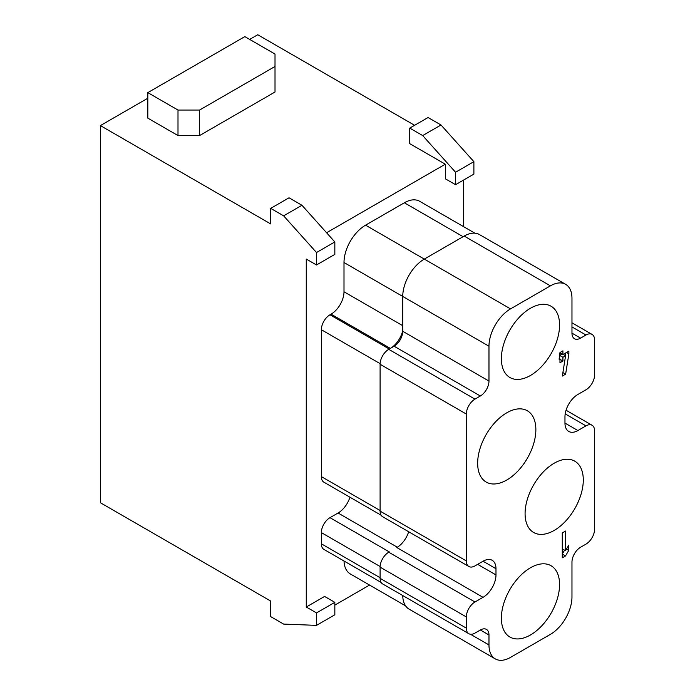 <?xml version="1.0" encoding="UTF-8"?>
<svg xmlns="http://www.w3.org/2000/svg" width="695" height="695" viewBox="0 0 695 695"><rect width="100%" height="100%" fill="white"/><g stroke="black" fill="none" stroke-linecap="round" stroke-linejoin="round"><path stroke-width="1.04" d="M147.818 118.141L147.818 92.626L244.831 36.618L275.012 54.045L275.012 92.001L199.561 135.568L177.998 135.568L147.818 118.141M147.818 92.626L177.998 110.053L199.561 110.053L275.012 66.485M199.561 110.053L199.561 135.568M177.998 110.053L177.998 135.568M562.915 354.563L568.875 351.123L568.875 353.842L565.634 374.145L562.342 376.056L565.574 355.744L562.915 357.282L562.915 361.018L559.979 362.712L559.979 358.976L559.171 359.445L559.979 352.521L562.915 350.827L562.915 354.563L559.979 352.869M559.979 358.976L559.171 358.507M562.915 361.018L559.979 359.324M562.915 357.282L559.979 355.588M559.675 356.431L559.675 358.802M565.574 355.744L563.219 354.389M562.038 354.059L559.979 355.241M565.634 374.145L562.898 372.563M566.512 352.478L568.875 353.842M565.087 355.466L565.461 353.095M565.504 550.718L568.736 545.193L568.736 550.414L565.504 555.939L562.272 557.807L562.272 532.917L562.272 548.85L565.504 550.718L565.504 531.049L562.272 532.917M565.504 555.939L562.272 554.08L564.557 550.171M566.451 549.102L568.736 550.414M554.184 463.218A41.161 23.76 -60 0 1 574.765 461.176A41.161 23.76 -60 0 1 574.765 508.705A41.161 23.76 -60 0 1 533.604 532.466A41.161 23.76 -60 0 1 527.297 499.488A41.161 23.76 -60 0 1 554.184 463.218M530.476 567.772A41.161 23.76 -60 0 1 551.048 565.73A41.161 23.76 -60 0 1 551.048 613.251A41.161 23.76 -60 0 1 509.895 637.02A41.161 23.76 -60 0 1 503.588 604.033A41.161 23.76 -60 0 1 530.476 567.772M506.759 412.813A41.161 23.76 -60 0 1 527.34 410.771A41.161 23.76 -60 0 1 527.34 458.292A41.161 23.76 -60 0 1 486.179 482.061A41.161 23.76 -60 0 1 479.871 449.074A41.161 23.76 -60 0 1 506.759 412.813M530.476 308.259A41.161 23.76 -60 0 1 551.048 306.217A41.161 23.76 -60 0 1 551.048 353.746A41.161 23.76 -60 0 1 509.895 377.507A41.161 23.76 -60 0 1 503.588 344.529A41.161 23.76 -60 0 1 530.476 308.259M488.976 381.068L402.744 331.28L402.744 296.435A30.484 17.601 -60 0 1 424.298 259.096L464.182 236.065A30.484 17.601 -60 0 1 479.428 234.562L565.661 284.342A30.484 17.601 120 0 0 550.414 285.853L510.53 308.884A30.484 17.601 120 0 0 488.976 346.223L488.976 381.068A12.197 7.037 -60 0 1 480.349 396.002L474.963 399.121A12.197 7.037 120 0 0 466.336 414.055L380.104 364.267A12.197 7.037 -60 0 1 388.731 349.333L474.963 399.121M380.104 364.267L380.104 511.138L466.336 560.917A12.197 7.037 120 0 0 468.864 566.503A12.197 7.037 120 0 0 474.963 565.904L483.042 561.23A18.296 10.564 -60 0 1 492.19 560.326A18.296 10.564 -60 0 1 495.978 568.701L495.978 574.921A18.296 10.564 -60 0 1 483.042 597.326L474.963 601.992A12.197 7.037 120 0 0 466.336 616.934L466.336 628.132A12.197 7.037 120 0 0 468.864 633.718A12.197 7.037 120 0 0 474.963 633.11L480.349 630A12.197 7.037 -60 0 1 486.448 629.392A12.197 7.037 -60 0 1 488.976 634.978L488.976 644.934A30.484 17.601 120 0 0 495.292 658.895A30.484 17.601 120 0 0 510.53 657.383L550.414 634.353A30.484 17.601 120 0 0 571.968 597.014L571.968 562.168A12.197 7.037 -60 0 1 580.594 547.234L585.981 544.116A12.197 7.037 120 0 0 594.607 529.182L594.607 430.857A12.197 7.037 120 0 0 592.079 425.27A12.197 7.037 120 0 0 585.981 425.879L577.901 430.544A18.296 10.564 -60 0 1 568.753 431.447A18.296 10.564 -60 0 1 564.966 423.081L564.966 416.852A18.296 10.564 -60 0 1 577.901 394.447L585.981 389.782A12.197 7.037 120 0 0 594.607 374.848L594.607 339.994A12.197 7.037 120 0 0 592.079 334.417A12.197 7.037 120 0 0 585.981 335.016L580.594 338.126A12.197 7.037 -60 0 1 574.496 338.734A12.197 7.037 -60 0 1 571.968 333.148L571.968 298.303A30.484 17.601 120 0 0 565.661 284.342M495.292 658.895L409.06 609.107A30.484 17.601 -60 0 1 402.744 595.545M468.864 633.718L382.632 583.93A12.197 7.037 -60 0 1 380.104 578.344L380.104 567.146A12.197 7.037 -60 0 1 388.731 552.212L474.963 601.992M483.042 597.326L396.81 547.538L397.349 547.234A18.296 10.564 120 0 0 408.669 531.745M466.336 560.917L466.336 414.055M468.864 566.503L382.632 516.715A12.197 7.037 -60 0 1 380.104 511.138M402.744 331.28A12.197 7.037 -60 0 1 394.117 346.223L390.347 348.395L331.063 314.175L329.986 314.792L389.269 349.02L388.731 349.333M402.744 330.568A18.296 10.564 -60 0 1 390.347 348.395M331.063 314.175A18.296 10.564 120 0 0 343.999 291.77L343.999 262.519A30.484 17.601 -60 0 1 365.553 225.18L404.36 202.775A30.484 17.601 -60 0 1 419.606 201.263L474.867 233.172M405.576 605.858L350.315 573.948A30.484 17.601 -60 0 1 344.016 561.013M381.112 582.427L323.887 549.389A12.197 7.037 -60 0 1 321.359 543.811L321.359 532.605A12.197 7.037 -60 0 1 329.986 517.671L389.269 551.899L388.731 552.212M397.349 547.234L338.065 513.006L329.986 517.671M338.065 513.006A18.296 10.564 120 0 0 349.924 497.212M381.112 515.221L323.887 482.182A12.197 7.037 -60 0 1 321.359 476.596L321.359 329.725A12.197 7.037 -60 0 1 329.986 314.792M283.638 215.841L270.703 208.378L289.024 197.797L301.96 205.268L283.638 215.841L316.512 252.528L334.834 241.947L301.96 205.268M270.703 208.378L270.703 223.938L100.393 125.604L100.393 502.737L270.703 601.062L270.703 616.621L283.638 624.093L316.512 625.37L316.512 612.92L306.269 607.013L306.269 259.061L316.512 264.969L316.512 252.528M316.512 264.969L334.834 254.396L334.834 241.947M422.682 135.568L455.555 172.247L455.555 184.696L445.321 178.78L445.321 164.194L409.746 143.657L409.746 128.097L422.682 135.568L441.004 124.987L473.886 161.666L455.555 172.247M441.004 124.987L428.077 117.516L409.746 128.097M473.886 161.666L473.886 174.115L455.555 184.696M334.834 605.11L369.558 585.06M316.512 625.37L334.834 614.788L334.834 602.339L324.591 596.432L306.269 607.013M316.512 612.92L334.834 602.339M463.643 226.692L463.643 180.022M445.321 164.194L326.589 232.738M249.679 39.415L257.767 34.75L414.602 125.3M100.393 125.604L147.818 98.23M488.976 346.223L343.999 262.519M510.53 308.884L365.553 225.18M550.414 285.853L464.182 236.065M580.594 338.126L571.968 333.148M585.981 335.016L571.968 326.928M577.901 430.544L564.966 423.081M585.981 425.879L565.2 413.881M488.976 644.934L470.454 634.248M488.976 634.978L480.349 630M466.336 628.132L380.104 578.344M466.336 616.934L380.104 567.146M495.978 574.921L477.656 564.34M495.978 568.701L483.042 561.23M480.349 396.002L394.117 346.223M463.105 236.691L404.36 202.775M380.104 577.727L321.359 543.811M380.122 566.529L321.359 532.605M380.104 510.512L321.359 476.596M380.122 363.65L321.359 329.725M402.744 325.686L343.999 291.77M571.968 322.801L592.079 334.417M566.051 410.241L592.079 425.27"/></g></svg>
